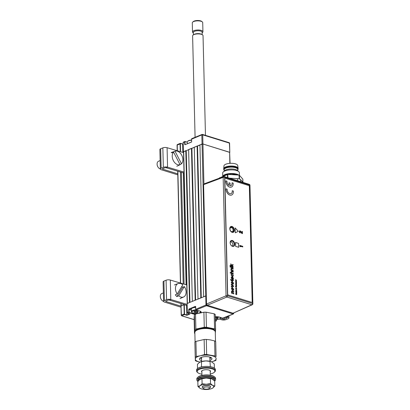 <?xml version="1.0" encoding="UTF-8"?>
<svg xmlns="http://www.w3.org/2000/svg" width="410" height="410" viewBox="0 0 410 410"><rect width="100%" height="100%" fill="white"/><g stroke="black" fill="none" stroke-linecap="round" stroke-linejoin="round"><path stroke-width="0.61" d="M194.284 147.216L197.994 299.028L200.818 297.865L197.107 146.052L194.284 147.216M197.107 146.052L197.553 146.037L201.259 297.686M197.553 146.037L199.942 145.058M183.516 151.813L202.058 144.028L202.94 143.997L199.936 144.894L203.647 296.707L206.302 295.759L187.103 303.487L187.329 312.635A0.625 0.425 67.7 0 0 187.8 313.363L187.667 313.296M229.872 163.359L229.605 152.248L202.94 143.997L229.805 152.407L229.38 143.1L202.719 134.849L203.919 183.941M189.528 308.817L189.912 308.935M183.7 304.358L183.711 304.881L181 306.08L181.389 315.07L184.515 313.901A0.415 0.282 67.7 0 0 184.828 314.383L186.822 315.003L186.586 305.465L184.592 304.625M195.18 314.198A5.11 1.83 -1.4 0 1 192.659 313.799L189.287 312.753L187.8 313.363L189.948 314.024L186.837 315.3L184.695 314.639A0.625 0.425 -112.3 0 1 184.218 313.911L183.993 304.763L186.581 305.219M186.084 284.745L183.347 172.871M187.221 303.441L183.511 151.715L185.797 150.69L189.507 302.503L187.221 303.528M185.797 150.69L186.242 150.675L189.948 302.324M186.242 150.675L188.631 149.696M188.626 149.532L192.336 301.345L195.165 300.187L191.455 148.374L188.626 149.532M191.455 148.374L191.895 148.358L195.601 300.007M191.895 148.358L194.284 147.38M185.279 144.612L191.521 141.968M180.251 151.623L180.062 143.802A0.625 0.425 -112.3 0 1 180.508 143.362L180.651 143.5A0.415 0.282 67.7 0 0 180.354 143.792L180.549 151.71M180.123 143.52L182.65 144.028L182.85 152.397M183.147 143.823L182.645 144.115L180.651 143.5M177.376 150.767L177.233 144.961A0.625 0.425 -112.3 0 1 177.458 144.525A0.625 0.625 0 0 0 177.069 145.119L180.354 143.792M183.147 143.91L182.645 144.115M183.618 142.085A0.625 0.425 67.7 0 0 183.173 142.526L183.173 142.629M192.029 138.636A0.625 0.425 67.7 0 0 191.583 139.082L191.644 141.609A0.415 0.266 -72.8 0 1 191.373 142.116L185.012 144.725A0.415 0.266 -72.8 0 1 184.72 144.448L184.654 141.922L183.173 142.526L183.408 151.782M195.749 309.294L205.989 304.989L202.058 144.028L201.833 134.88L191.588 139.185M187.273 142.239L185.248 141.614A0.415 0.282 67.7 0 0 184.951 141.911L184.654 141.922A0.625 0.425 -112.3 0 1 185.1 141.476L183.393 142.091M184.951 141.911L185.012 144.438M229.636 152.566L230.071 163.344M195.683 306.762L195.662 306.665A0.415 0.266 -72.8 0 0 195.385 306.383L189.025 308.991A0.415 0.266 -72.8 0 0 188.754 309.499L189.184 309.232L191.367 309.909M195.544 306.629L189.184 309.232M195.898 309.658A0.415 0.282 -112.3 0 1 195.754 309.309M196.082 309.847L199.588 310.959A5.11 1.83 -1.4 0 1 201.156 312.579M189.948 314.024L189.651 313.84L189.948 314.024M186.837 315.3L186.822 315.003L189.487 313.906M181.466 315.398L181.425 315.387A0.625 0.4 -72.8 0 0 181.866 315.797L184.828 314.383M181.425 315.28L181.389 315.07A0.625 0.425 -112.3 0 0 181.866 315.797L194.161 319.6M183.993 304.763L181.169 305.921L181.112 303.59M189.533 309.089L189.528 308.786M187.483 313.107A0.415 0.282 -112.3 0 1 187.339 312.758L187.103 303.487M188.754 309.499L188.815 312.025L189.107 312.015A0.415 0.282 67.7 0 0 189.425 312.502L189.287 312.753A0.625 0.425 -112.3 0 1 188.815 312.025L187.273 312.686M195.611 306.624L195.739 309.186A0.625 0.425 67.7 0 0 196.216 309.914L206.466 305.711A0.625 0.4 -72.8 0 0 206.876 304.963L205.989 304.989A0.625 0.425 67.7 0 0 206.466 305.711L233.126 313.968A0.625 0.425 67.7 0 0 233.351 313.963A0.625 0.625 0 0 0 233.736 313.368L233.536 313.143M233.454 313.184L233.536 313.209A0.625 0.4 -72.8 0 1 233.126 313.968L222.758 318.129M219.504 317.125L215.281 316.761A5.11 1.83 -1.4 0 1 219.504 317.125L222.876 318.165A0.625 0.425 67.7 0 0 223.101 318.16L223.107 319.211L220.288 318.339M195.001 306.542L195.426 306.675M192.316 307.951L191.89 307.818M191.613 140.251A4.694 1.681 178.6 0 0 187.611 141.378L187.985 141.04A4.274 1.532 -1.4 0 1 191.608 140.01M187.611 141.378A4.694 1.681 178.6 0 0 187.267 142.034L187.308 143.695M195.421 311.318L196.58 311.154L196.61 312.317L197.779 312.205L197.712 311.482M196.58 311.154L196.877 311.139M194.945 311.333L194.965 312.22L195.488 312.507L195.462 311.339M198.312 310.59A4.274 1.532 178.6 0 0 193.305 310.852A4.274 1.532 178.6 0 0 192.182 312.635A4.274 1.532 178.6 0 0 193.212 313.137A4.274 1.532 178.6 0 0 197.851 313.312M198.988 313.02A4.274 1.532 178.6 0 0 200.075 312.44A4.274 1.532 178.6 0 0 199.588 310.985M200.777 311.605A4.694 1.681 -1.4 0 1 200.449 312.097L200.075 312.44M197.938 312.077L197.594 312.553L195.898 312.774L193.838 312.138L194.632 311.344L196.908 311.154L198.204 311.559L197.938 312.077L197.748 311.851L198.168 311.554M195.642 307.403A4.694 1.681 178.6 0 0 191.352 309.181L191.414 311.677A4.694 1.681 -1.4 0 1 196.098 309.878M192.182 312.635L191.788 312.312A4.694 1.681 -1.4 0 1 191.414 311.677M215.352 319.641A4.274 1.532 178.6 0 0 219.991 318.606A4.274 1.532 178.6 0 0 219.504 317.15M220.713 317.612L220.708 317.519A4.694 1.681 -1.4 0 1 220.713 317.612A4.694 1.681 -1.4 0 1 220.37 318.268L219.991 318.606M215.296 317.483L216.823 317.319L218.304 317.924L217.515 318.719L215.332 318.944M215.342 317.483L216.5 317.319L216.526 318.483L217.5 318.452L217.479 317.622M216.5 317.319L216.798 317.304M195.083 137.299L192.608 35.895A5.212 1.871 -1.4 0 1 193.115 35.065A5.212 1.871 -1.4 0 1 198.947 33.922A5.212 1.871 -1.4 0 1 203.032 35.644L205.466 135.346M193.417 34.865L193.356 32.436A4.382 1.568 -1.4 0 1 193.781 31.734A4.382 1.568 -1.4 0 1 198.681 30.776A4.382 1.568 -1.4 0 1 202.115 32.221L202.171 34.65M193.371 33A5.212 1.871 -1.4 0 1 192.51 32.006A5.212 1.871 -1.4 0 1 193.018 31.175A5.212 1.871 -1.4 0 1 198.85 30.027A5.212 1.871 -1.4 0 1 202.935 31.749A5.212 1.871 -1.4 0 1 202.427 32.585A5.212 1.871 -1.4 0 1 202.125 32.785M202.935 31.749L202.714 22.601A5.212 1.871 178.6 0 0 202.294 21.894A5.212 1.871 178.6 0 0 197.61 20.859A5.212 1.871 178.6 0 0 192.797 22.027A5.212 1.871 178.6 0 0 192.669 22.13A5.212 1.871 178.6 0 0 192.29 22.857L192.51 32.006M193.136 21.715A4.587 1.645 -1.4 0 1 193.233 21.617A4.587 1.645 -1.4 0 1 193.346 21.525A4.587 1.645 -1.4 0 1 197.584 20.5A4.587 1.645 -1.4 0 1 201.705 21.412L202.294 21.894M238.169 180.928L240.398 181.62M243.043 182.419A4.192 1.502 178.6 0 0 242.92 182.25L240.583 179.606A4.192 1.502 178.6 0 0 239.419 178.97A4.192 1.502 178.6 0 0 237.498 178.652L229.825 178.196A4.192 1.502 178.6 0 0 229.333 178.176M232.091 232.183A2.937 1.999 -112.3 0 1 230.722 231.153A2.937 1.999 -112.3 0 1 229.897 229.139A2.937 1.999 -112.3 0 1 231.957 226.699A2.937 1.999 -112.3 0 1 234.182 230.107A2.937 1.999 -112.3 0 1 232.091 232.183M230.697 231.117A2.726 1.855 67.7 0 0 231.942 232.045A2.726 1.855 67.7 0 0 232.916 232.019A2.726 1.855 67.7 0 0 233.802 229.457A2.726 1.855 67.7 0 0 231.819 226.955A2.726 1.855 67.7 0 0 230.85 226.976A2.726 1.855 67.7 0 0 229.902 229.18M232.434 246.272A2.937 1.999 -112.3 0 1 231.066 245.241A2.937 1.999 -112.3 0 1 230.241 243.227A2.937 1.999 -112.3 0 1 232.301 240.793A2.937 1.999 -112.3 0 1 234.525 244.201A2.937 1.999 -112.3 0 1 232.434 246.272M231.04 245.211A2.726 1.855 67.7 0 0 232.291 246.133A2.726 1.855 67.7 0 0 233.259 246.113A2.726 1.855 67.7 0 0 234.151 243.545A2.726 1.855 67.7 0 0 232.162 241.044A2.726 1.855 67.7 0 0 231.194 241.07A2.726 1.855 67.7 0 0 230.246 243.268M249.234 184.336A1.051 0.671 107.2 0 1 249.639 185.048A1.051 0.374 178.6 0 1 249.977 185.315A1.051 1.051 0 0 0 249.234 184.336L224.234 176.597A1.051 0.671 107.2 0 0 223.911 176.618A1.051 0.707 69.6 0 0 223.558 176.618A1.051 0.707 69.6 0 0 223.168 177.356A1.051 0.374 -1.4 0 1 224.634 177.31L227.529 295.764L252.534 303.502L249.639 185.048L224.634 177.31A1.051 0.671 107.2 0 0 224.234 176.597A1.051 1.051 0 0 0 223.558 176.618L203.975 183.916M251.858 304.768A1.051 0.717 65.8 0 0 252.252 304.753A1.051 1.051 0 0 0 252.867 303.769A1.051 0.374 -1.4 0 0 252.534 303.502A1.051 0.671 107.2 0 1 251.858 304.768L226.853 297.03L207.301 305.25L233.029 313.214L251.858 304.768M252.252 304.753L233.029 313.214M207.301 305.25L206.507 304.03L226.059 295.81A1.051 0.697 67.2 0 0 226.853 297.03A1.051 0.671 107.2 0 0 227.529 295.764A1.051 0.374 178.6 0 0 226.059 295.81L223.168 177.356L203.585 184.654L206.507 304.03M203.585 184.654L204.334 183.916M231.952 245.995A2.137 1.455 67.7 0 0 232.88 244.688A2.137 1.455 67.7 0 0 232.203 242.633A2.137 1.455 67.7 0 0 230.343 242.069M233.105 230.282A2.137 1.455 67.7 0 0 233.09 229.861A2.137 1.455 67.7 0 0 232.49 228.396A2.137 1.455 67.7 0 0 230.871 227.617A2.137 1.455 67.7 0 0 229.969 229A2.137 1.455 67.7 0 0 231.465 231.594A2.137 1.455 67.7 0 0 233.105 230.282M230.312 227.381A2.552 1.737 -112.3 0 1 232.388 228.267A2.552 1.737 -112.3 0 1 232.439 228.334M233.095 229.938A2.552 1.737 -112.3 0 1 233.111 230.02A2.552 1.737 -112.3 0 1 233.131 230.522A2.552 1.737 -112.3 0 1 232.25 232.106M239.414 175.203L239.353 172.682A8.344 2.988 178.6 0 0 238.687 171.549L237.211 170.34A6.775 2.429 178.6 0 0 235.571 169.54A6.775 2.429 178.6 0 0 224.695 170.647L223.286 171.923A8.344 2.988 178.6 0 0 222.671 173.087L222.753 176.361M238.687 171.549A8.344 2.988 178.6 0 0 236.667 170.565A8.344 2.988 178.6 0 0 223.286 171.923M237.738 170.775L237.708 169.412A6.775 2.429 178.6 0 0 235.524 167.69A6.775 2.429 178.6 0 0 228.185 167.413A6.775 2.429 178.6 0 0 224.157 169.74L224.188 171.103M237.718 169.883A7.195 2.578 178.6 0 0 238.113 169.012A7.195 2.578 178.6 0 0 235.801 167.188A7.195 2.578 178.6 0 0 228.006 166.89A7.195 2.578 178.6 0 0 223.732 169.361A7.195 2.578 178.6 0 0 224.167 170.217M238.113 169.012L238.102 168.428A7.195 2.578 178.6 0 0 238.092 168.325A7.195 2.578 178.6 0 0 235.786 166.603A7.195 2.578 178.6 0 0 228.124 166.281A7.195 2.578 178.6 0 0 223.716 168.674A7.195 2.578 178.6 0 0 223.716 168.776L223.732 169.361M238.092 168.325L237.713 165.512A6.883 2.465 178.6 0 0 235.504 163.867A6.883 2.465 178.6 0 0 228.175 163.559A6.883 2.465 178.6 0 0 223.962 165.85L223.716 168.674M236.524 174.455A6.047 2.168 -1.4 0 1 237 174.947M238.64 175.044A8.344 2.988 178.6 0 0 236.754 174.168A8.344 2.988 178.6 0 0 228.175 173.748A8.344 2.988 178.6 0 0 222.809 176.336M223.732 175.957L225.51 174.752L232.07 173.758L237.708 174.988M225.064 175.413A6.047 2.168 -1.4 0 1 225.582 174.721M229.298 174.491A1.02 0.364 178.6 0 0 229.087 174.399A1.02 0.364 178.6 0 0 227.786 174.399M234.438 174.793A6.985 2.506 178.6 0 0 230.748 174.578M219.575 177.925L227.801 174.399L239.266 175.101L242.822 179.134M219.57 177.663L219.581 178.099M231.737 274.433L231.358 274.931L232.183 275.961L232.716 275.986M231.399 273.962L231.737 274.428M232.47 274.116L233.321 275.54L232.885 276.478M229.841 195.063A5.007 3.408 67.7 0 0 231.624 195.027A5.007 3.408 67.7 0 0 233.372 191.06L232.26 190.717A3.505 2.383 -112.3 0 1 229.805 193.663A3.505 2.383 -112.3 0 1 227.166 189.138L226.053 188.795A5.007 3.408 67.7 0 0 229.841 195.063M226.053 188.795L226.028 188.805A5.007 3.408 67.7 0 0 229.81 195.078A5.007 3.408 67.7 0 0 231.594 195.037A5.007 3.408 67.7 0 0 231.609 195.032L231.624 195.027M233.244 232.321A3.126 2.127 67.7 0 0 234.223 229.364A3.126 2.127 67.7 0 0 231.952 226.52A3.126 2.127 67.7 0 0 230.876 226.53M232.168 232.332A3.126 2.127 67.7 0 0 233.28 232.306A3.126 2.127 67.7 0 0 234.3 229.364A3.126 2.127 67.7 0 0 232.024 226.494A3.126 2.127 67.7 0 0 230.907 226.52A3.126 2.127 67.7 0 0 229.887 229.462A3.126 2.127 67.7 0 0 232.168 232.332M233.587 246.333A3.126 2.127 67.7 0 0 234.566 243.376A3.126 2.127 67.7 0 0 232.296 240.537A3.126 2.127 67.7 0 0 231.214 240.547M232.511 246.343A3.126 2.127 67.7 0 0 233.623 246.318A3.126 2.127 67.7 0 0 234.643 243.376A3.126 2.127 67.7 0 0 232.367 240.506A3.126 2.127 67.7 0 0 231.25 240.532A3.126 2.127 67.7 0 0 230.23 243.473A3.126 2.127 67.7 0 0 232.511 246.343M229.646 187.124A5.007 3.408 67.7 0 0 231.43 187.083A5.007 3.408 67.7 0 0 233.177 183.116L232.07 182.773A3.505 2.383 -112.3 0 1 230.159 185.817L230.092 183.091L228.99 182.747L229.057 185.474A3.505 2.383 -112.3 0 1 226.971 181.194L225.859 180.851A5.007 3.408 67.7 0 0 229.646 187.124M225.859 180.851L225.833 180.866A5.007 3.408 67.7 0 0 229.615 187.134A5.007 3.408 67.7 0 0 231.399 187.093A5.007 3.408 67.7 0 0 231.414 187.088L231.399 187.093M242.054 233.49L242.453 233.613L242.402 231.501L241.977 231.373L242.013 232.783L240.234 230.83L239.63 230.948L239.66 232.439L240.286 232.941L239.824 231.737L240.239 231.363L241.91 233.546L242.31 233.567M240.542 231.588L241.91 233.546M224.859 179.093L227.663 293.929A1.04 0.707 67.7 0 0 228.457 295.138L251.438 302.252A1.04 0.707 67.7 0 0 252.181 301.514L249.372 186.683A1.04 0.707 67.7 0 0 248.583 185.474L225.602 178.36A1.04 0.707 67.7 0 0 224.859 179.093L227.663 293.929M228.457 295.138L251.438 302.252M232.265 190.737L232.234 190.727A3.505 2.383 -112.3 0 1 231.04 193.643M239.778 245.518L239.963 246.62L240.357 246.641M240.301 246.205L242.638 246.928L242.766 246.338L239.778 245.416L240.101 246.564L240.562 246.702L240.239 246.087L242.776 246.871M236.426 280.296L235.622 279.502L236.206 280.132L235.642 280.409L236.426 280.296M236.488 281.614L235.806 281.004L236.467 280.819L235.709 280.686L235.668 281.357L236.488 281.614M236.498 282.106L235.719 281.772L235.791 282.439L235.929 281.926L236.457 282.598L236.483 281.906L235.709 281.783M236.155 286.841L236.38 286.708L236.38 287.133L235.822 287.02L235.55 286.329L235.673 287.133L236.437 287.369L236.508 286.6L235.981 286.293L236.155 286.841M236.667 289.045L235.986 288.435L236.652 288.25L235.888 288.117L235.847 288.789L236.667 289.045M235.694 289.229L235.53 288.973L235.694 289.229M236.683 289.537L235.858 289.076L236.683 289.537M236.355 290.172L235.965 290.172L235.899 290.587L236.519 291.003L236.724 290.664L236.59 290.265L236.37 290.798L236.355 290.172M236.754 292.607L235.975 292.279L236.047 292.94L236.186 292.433L236.713 293.099L236.739 292.407L235.965 292.284M233.013 264.481L233.029 265.065L231.922 265.634L233.059 266.269L233.085 266.761L230.02 265.813L230.005 265.311L231.635 265.818L230.804 264.527L230.789 263.83L231.655 265.183L233.029 264.476L233.044 265.055L231.937 265.629L233.07 266.264L233.07 266.756M230.036 266.531L230.44 267.141L230.051 267.018L230.036 266.52L230.43 266.643L230.425 267.135M233.249 273.455L233.259 273.957L230.195 273.009L230.184 272.507L231.301 272.855L230.948 271.917L231.793 271.225L233.203 271.661L233.218 272.158L231.824 271.728L231.307 272.137L232.045 273.086L233.249 273.455M233.054 278.349L232.711 277.022L233.408 278.467C233.377 279.328 233.008 279.661 232.301 279.456L231.091 277.775L232.219 276.853L232.367 278.979L233.054 278.349M231.732 281.347L232.311 281.347L233.51 283.156C233.49 284.068 233.105 284.427 232.367 284.227L231.204 282.434L232.321 281.342L233.526 283.146L233.018 284.248M233.674 289.337C233.644 290.254 233.259 290.618 232.521 290.418L231.358 288.625L232.475 287.533L233.674 289.337M235.176 227.95L235.294 232.818L238.302 231.332L235.176 227.95M235.627 246.343L238.692 247.291L238.594 243.402L235.53 242.453L235.627 246.343M231.711 290.895L233.685 291.372L233.705 292.12L232.557 291.766L231.865 291.976L232.711 292.801L233.726 293.119L233.746 293.867L231.506 293.176L231.491 292.427L231.814 292.525L231.43 291.551L232.301 290.946L233.669 291.377L233.69 292.115M231.286 284.186L233.536 285.934L233.567 286.569L231.353 286.964L231.337 286.211L232.844 286.036L231.307 284.914L231.286 284.166L233.551 285.929L233.551 286.575M233.1 280.194L233.413 280.045L233.454 280.409L232.803 280.85L231.547 280.46L231.558 280.809L230.415 279.615L231.184 279.851L231.168 279.4L231.537 279.958L233.1 280.194M232.982 275.443L232.485 274.111L233.336 275.535L232.219 276.458L231.02 274.818L231.701 273.921L231.373 274.925L232.193 275.956L232.982 275.443M231.793 268.755L231.219 269.144L231.957 270.098L233.162 270.467L233.187 270.964L230.948 270.267L230.933 269.77L231.245 269.867L230.876 268.893L231.394 268.155L233.131 268.668L233.141 269.165L231.804 268.75L231.23 269.139L231.973 270.093L233.172 270.462L233.172 270.959M233.1 267.469L233.116 267.966L230.876 267.274L230.861 266.777L233.1 267.469M236.806 294.672L236.083 294.247L236.631 294.119L236.068 293.468L236.78 293.483L235.627 293.124L236.396 293.949L235.658 294.318L236.806 294.672M236.529 292.043L236.724 291.32L235.576 290.967L236.119 291.905L236.652 292.017L236.662 291.515M236.237 285.319L235.842 285.319L235.781 285.734L236.401 286.149L236.606 285.816L236.467 285.411L236.252 285.944L236.237 285.319M236.575 285.175L235.786 284.253L235.755 284.919L236.575 285.175L235.776 284.268M235.714 284.453L235.75 284.724M236.555 284.402L235.873 283.771L236.534 283.566L235.858 283.146L236.519 282.941L235.76 282.813L235.735 284.145L236.555 284.402M239.804 231.455L240.403 231.65M240.096 230.891L239.491 231.009L239.261 231.706L239.517 232.501L240.142 232.88M241.982 231.476L241.864 232.598M232.07 182.793L232.039 182.783A3.505 2.383 -112.3 0 1 230.845 185.699M228.99 182.768L229.031 185.458M231.809 271.733L231.291 272.143L232.034 273.091L233.234 273.465L233.244 273.952M231.245 271.184L233.187 271.666L233.203 272.153M230.184 272.517L231.276 272.845M231.445 277.888L232.014 278.872L231.978 277.273L231.445 277.888M231.963 277.278L231.43 277.893L231.998 278.861M231.542 276.837L232.306 276.893L232.357 278.984L232.742 278.974M232.695 277.027L233.392 278.472L232.941 279.471M235.294 232.813L238.271 231.342L235.176 227.996M231.168 279.41L231.522 279.963L233.085 280.199M231.168 279.856L230.42 279.625M231.547 280.471L231.542 280.804M233.085 280.004L233.444 280.414L232.788 280.855M231.491 292.438L231.788 292.52M232.009 291.684L231.855 291.981L232.695 292.812L233.715 293.124L233.731 293.862M236.268 282.644L236.447 282.095M235.786 282.434L235.914 281.931M236.201 282.024L236.257 282.454L236.201 282.024M231.337 286.216L232.639 285.913M232.326 282.095L231.624 282.572L232.367 283.494L232.829 283.505M232.48 288.286L231.773 288.758L232.521 289.685L232.977 289.696M231.881 287.533L232.46 287.538L233.659 289.342L233.167 290.434M238.661 247.281L238.569 243.412L235.53 242.474M236.473 292.52L236.524 292.955L236.473 292.52M231.64 282.567L232.383 283.489L233.09 283.018L232.342 282.09L231.64 282.567M231.788 288.753L232.531 289.68L233.244 289.204L232.496 288.281L231.788 288.753M236.396 285.929L236.221 285.324L235.832 285.324M236.385 286.154L236.457 285.416M236.109 285.908L235.94 285.503L236.109 285.908M236.544 284.396L235.909 283.945L236.032 283.628M236.529 283.766L235.893 283.32L236.016 283.002M236.514 283.141L235.745 282.818M235.694 283.664L235.729 283.951M236.719 291.52L235.576 290.977M236.047 291.515L236.555 291.776L236.047 291.515M236.524 293.145L236.703 292.602M236.042 292.935L236.17 292.438M236.585 292.935L236.411 292.509M231.64 265.188L230.789 263.861M230.01 265.321L231.609 265.808M230.861 266.787L233.085 267.474L233.1 267.961M231.158 268.191L233.116 268.673L233.126 269.16M230.938 269.78L231.219 269.857M210.335 366.683L209.976 361.415L211.35 361.702L214.271 363.926L214.368 368.072M211.237 361.656L211.35 361.702A7.298 2.614 178.6 0 0 211.237 361.656A7.298 2.614 178.6 0 0 205.748 360.913L201.551 361.63L199.47 362.384L197.42 364.352L197.517 368.487M209.976 361.415L205.748 360.913A7.298 2.614 178.6 0 0 200.336 361.922A7.298 2.614 178.6 0 0 200.223 361.974M201.448 366.909L201.551 361.63M201.674 366.642L202.191 366.76M209.582 366.576L210.099 366.427M209.556 387.973A3.126 1.122 178.6 0 0 206.394 386.932A3.126 1.122 178.6 0 0 203.298 388.132A3.126 1.122 178.6 0 0 203.55 388.552A3.126 1.122 178.6 0 0 206.455 389.172A3.126 1.122 178.6 0 0 209.325 388.413A3.126 1.122 178.6 0 0 209.556 387.973M203.55 388.552L202.566 387.747A4.172 1.496 -1.4 0 1 202.232 387.183L202.232 387.183A4.172 1.496 -1.4 0 1 206.363 385.584A4.172 1.496 -1.4 0 1 210.576 386.973A4.172 1.496 -1.4 0 1 210.576 386.978A4.172 1.496 -1.4 0 1 210.268 387.558L209.325 388.413M215.511 341.433L215.281 331.946A10.219 3.664 178.6 0 0 215.276 331.936A10.219 3.664 178.6 0 0 215.281 331.946A10.219 3.664 178.6 0 0 214.461 330.557A10.219 3.664 178.6 0 0 204.974 328.533A10.219 3.664 178.6 0 0 195.596 331.019A10.219 3.664 178.6 0 0 194.847 332.443A10.219 3.664 178.6 0 0 194.847 332.454M195.596 331.019L196.159 330.506A9.594 3.439 -1.4 0 1 204.964 328.174A9.594 3.439 -1.4 0 1 213.871 330.076L214.461 330.557M211.324 357.745A6.258 2.24 -1.4 0 1 209.879 358.483M201.541 358.683A6.258 2.24 -1.4 0 1 200.054 358.022M201.587 360.631A6.258 2.24 -1.4 0 1 199.46 359.016A6.258 2.24 -1.4 0 1 205.651 356.618A6.258 2.24 -1.4 0 1 211.97 358.699A6.258 2.24 -1.4 0 1 211.97 358.704A6.258 2.24 -1.4 0 1 209.925 360.426M195.232 357.151L195.339 360.574A11.47 4.11 -1.4 0 0 196.431 361.215L199.952 362.102A10.429 3.736 -1.4 0 1 195.293 359.124A10.429 3.736 -1.4 0 1 200.403 355.757L204.508 354.532A11.47 4.11 -1.4 0 1 206.655 354.481L214.983 355.982A11.47 4.11 -1.4 0 1 216.08 356.623L215.711 341.576A11.47 4.11 178.6 0 0 214.614 340.935L210.448 339.921L206.291 339.429A11.47 4.11 178.6 0 0 204.139 339.485L195.918 341.407A11.47 4.11 178.6 0 0 194.863 342.099L195.232 357.151A11.47 4.11 -1.4 0 1 196.287 356.454L200.403 355.757A10.429 3.736 -1.4 0 1 210.827 355.49A10.429 3.736 -1.4 0 1 216.137 358.596A10.429 3.736 -1.4 0 1 211.621 361.815M216.183 360.047A11.47 4.11 -1.4 0 1 215.132 360.738L211.627 361.815M206.655 354.481L206.291 339.429M204.508 354.532L204.139 339.485M196.287 356.454L195.918 341.407M216.08 356.623L215.711 341.576M214.983 355.982L214.614 340.935M210.202 371.803A4.484 1.609 178.6 0 0 210.499 371.204A4.484 1.609 178.6 0 0 205.974 369.707A4.484 1.609 178.6 0 0 201.535 371.424A4.484 1.609 178.6 0 0 201.863 372.008M210.258 374.012A8.861 3.177 178.6 0 0 214.23 372.336A8.861 3.177 178.6 0 0 214.881 371.091A8.861 3.177 178.6 0 0 205.922 368.139A8.861 3.177 178.6 0 0 197.159 371.537A8.861 3.177 178.6 0 0 197.866 372.736A8.861 3.177 178.6 0 0 201.92 374.217M214.23 372.336L214.702 371.906A9.384 3.362 178.6 0 0 215.388 370.599A9.384 3.362 178.6 0 0 205.912 367.468A9.384 3.362 178.6 0 0 196.626 371.06A9.384 3.362 178.6 0 0 196.626 371.065A9.384 3.362 178.6 0 0 197.374 372.331L197.866 372.736M215.388 370.599A9.384 3.362 178.6 0 0 215.388 370.594L215.363 369.528A9.384 3.362 178.6 0 0 215.363 369.528A9.384 3.362 178.6 0 0 215.363 369.523A9.384 3.362 178.6 0 0 205.887 366.396A9.384 3.362 178.6 0 0 196.6 369.989A9.384 3.362 178.6 0 0 196.6 369.994L196.626 371.06M197.892 381.408A9.384 3.362 -1.4 0 1 196.841 379.921L196.815 378.845A9.384 3.362 -1.4 0 1 196.815 378.845A9.384 3.362 -1.4 0 1 197.502 377.533A9.384 3.362 -1.4 0 1 206.117 375.252A9.384 3.362 -1.4 0 1 214.83 377.113A9.384 3.362 -1.4 0 1 215.578 378.379A9.384 3.362 -1.4 0 1 215.578 378.384A9.384 3.362 -1.4 0 1 215.578 378.394M196.841 379.921A9.384 3.362 -1.4 0 1 196.841 379.911A9.384 3.362 -1.4 0 1 206.133 376.324A9.384 3.362 -1.4 0 1 215.604 379.445A9.384 3.362 -1.4 0 1 215.604 379.455A9.384 3.362 -1.4 0 1 214.635 380.998M197.502 377.533L197.974 377.108A8.861 3.177 -1.4 0 1 206.107 374.95A8.861 3.177 -1.4 0 1 214.338 376.708L214.83 377.113M214.517 380.869A8.344 2.988 178.6 0 0 214.589 380.454A8.344 2.988 178.6 0 0 206.163 377.671A8.344 2.988 178.6 0 0 197.907 380.859A8.344 2.988 178.6 0 0 197.999 381.279M214.589 380.454A8.344 2.988 178.6 0 0 214.584 380.444L214.563 379.481A8.344 2.988 178.6 0 0 214.563 379.481A8.344 2.988 178.6 0 0 214.563 379.476A8.344 2.988 178.6 0 0 206.143 376.698A8.344 2.988 178.6 0 0 197.886 379.885A8.344 2.988 178.6 0 0 197.886 379.896L197.907 380.859A8.344 2.988 178.6 0 0 197.907 380.869M199.89 379.511L197.835 381.479L197.958 386.492L200.039 385.738L202.089 383.77L201.971 378.758L199.89 379.511M211.724 378.814A7.298 2.614 178.6 0 0 211.657 378.784A7.298 2.614 178.6 0 0 206.168 378.04L211.77 378.83L214.686 381.054L214.809 386.066L212.759 388.034A7.298 2.614 -1.4 0 1 211.893 388.49A7.298 2.614 -1.4 0 1 206.481 389.5A7.298 2.614 178.6 0 1 200.992 388.757L200.121 388.352A7.298 2.614 178.6 0 0 200.992 388.757M211.893 388.49L212.759 388.034A7.298 2.614 178.6 0 0 212.677 385.42L214.809 386.066M210.514 383.555L206.317 384.272A7.298 2.614 178.6 0 1 212.677 385.42L210.514 383.555L210.391 378.543M201.971 378.758L206.168 378.04M197.958 386.492L200.121 388.352A7.298 2.614 178.6 0 1 200.039 385.738A7.298 2.614 178.6 0 1 206.317 384.272L202.089 383.77M202.232 387.183L202.232 386.989A4.172 1.496 -1.4 0 1 202.765 386.23A4.172 1.496 -1.4 0 1 207.439 385.415A4.172 1.496 -1.4 0 1 210.571 386.784L210.576 386.978M194.852 332.602A10.429 3.736 -1.4 0 1 194.627 331.731A10.429 3.736 -1.4 0 1 200.08 328.43A10.429 3.736 -1.4 0 1 210.504 328.308A10.429 3.736 -1.4 0 1 215.47 331.49L215.332 332.946A11.47 4.11 -1.4 0 1 215.301 332.966M194.873 333.463A11.47 4.11 -1.4 0 1 194.494 333.186L194.75 329.758A11.47 4.11 -1.4 0 1 195.877 329.076L204.277 327.262A11.47 4.11 -1.4 0 1 206.425 327.236L214.568 328.856A11.47 4.11 -1.4 0 1 215.593 329.512L215.47 331.49A10.429 3.736 -1.4 0 1 215.281 332.105M214.568 328.856L214.199 313.809A11.47 4.11 -1.4 0 1 215.224 314.465L215.593 329.512M194.494 333.186L194.125 318.134L194.381 314.706A11.47 4.11 -1.4 0 1 195.508 314.024L195.877 329.076M194.75 329.758L194.381 314.706M204.277 327.262L203.908 312.215L195.508 314.024M206.425 327.236L206.056 312.189A11.47 4.11 -1.4 0 0 203.908 312.215M214.199 313.809L206.056 312.189M177.771 173.83L162.729 169.171A0.938 0.338 -1.4 0 1 162.427 168.935A0.938 0.338 -1.4 0 1 162.673 168.695L164.861 167.803A0.938 0.338 -1.4 0 1 166.173 167.751L183.921 173.04M177.796 174.855L161.314 169.75A3.024 1.081 -1.4 0 1 160.341 168.987A3.024 1.081 -1.4 0 1 161.14 168.223L163.329 167.326A3.024 1.081 -1.4 0 1 167.562 167.162L184.008 172.067M183.531 152.602L167.085 147.697A3.024 1.081 178.6 0 0 162.852 147.861L160.669 148.758A3.024 1.081 178.6 0 0 159.864 149.522L160.341 168.987A4.172 2.839 67.7 0 1 158.301 167.505A4.172 2.839 67.7 0 1 157.132 164.646A4.172 2.839 67.7 0 1 158.255 161.386A4.172 2.839 67.7 0 1 158.573 161.217L160.136 160.576M181.005 306.178L165.963 301.519A0.938 0.338 -1.4 0 1 165.66 301.283A0.938 0.338 -1.4 0 1 165.906 301.048L168.095 300.151A0.938 0.338 -1.4 0 1 169.412 300.099L186.934 305.322M226.546 316.751L228.016 317.222A3.024 1.081 -1.4 0 1 228.949 317.976A3.024 1.081 -1.4 0 1 228.15 318.739L225.961 319.636A3.024 1.081 -1.4 0 1 221.692 319.79L219.278 319.041M225.131 317.33L226.576 317.796A0.938 0.338 -1.4 0 1 226.868 318.027A0.938 0.338 -1.4 0 1 226.617 318.262L224.429 319.159A0.938 0.338 -1.4 0 1 223.107 319.211M181.03 307.203L164.548 302.098A3.024 1.081 -1.4 0 1 163.575 301.335A3.024 1.081 -1.4 0 1 164.379 300.571L166.562 299.674A3.024 1.081 -1.4 0 1 170.796 299.51L187.073 304.363M186.77 284.95L170.319 280.05A3.024 1.081 178.6 0 0 166.086 280.214L163.903 281.111A3.024 1.081 178.6 0 0 163.098 281.87L163.575 301.335M177.187 293.996L182.819 284.817A7.247 4.93 67.7 0 0 178.145 283.551A7.247 4.93 67.7 0 0 177.187 293.996L175.321 294.795A7.313 4.976 67.7 0 0 176.054 295.759A7.313 4.976 67.7 0 0 176.874 296.584L182.563 287.308A7.313 4.976 67.7 0 0 181.861 286.38M182.563 287.308L184.372 286.6A7.247 4.93 67.7 0 1 183.639 296.953L180.021 298.593M176.874 296.584L178.739 295.784A7.247 4.93 67.7 0 0 183.639 296.953M178.739 295.784L184.372 286.6M163.37 292.93L161.806 293.565A4.172 2.839 67.7 0 0 160.366 296.999A4.172 2.839 67.7 0 0 161.535 299.859A4.172 2.839 67.7 0 0 161.745 300.11A4.172 2.839 67.7 0 0 163.575 301.345M161.535 299.859L161.391 299.664A3.546 2.414 -112.3 0 1 160.397 297.235L160.366 296.999M173.317 152.197L173.143 151.859A7.313 4.976 67.7 0 0 173.046 151.89A7.313 4.976 67.7 0 0 172.369 152.228A7.313 4.976 67.7 0 0 171.698 152.792L173.568 152.105A7.247 4.93 67.7 0 0 173.368 160.659A7.247 4.93 67.7 0 0 180.082 164.733L178.273 165.548A7.313 4.976 67.7 0 0 178.596 165.425A7.313 4.976 67.7 0 0 178.898 165.266M173.568 152.105L180.082 164.733M181.522 163.795A7.247 4.93 67.7 0 0 181.722 155.241A7.247 4.93 67.7 0 0 175.014 151.167L181.522 163.795L179.718 164.615M173.143 151.859L175.014 151.167M158.301 167.505L158.157 167.316A3.546 2.414 -112.3 0 1 157.158 164.887L157.132 164.646M177.873 171.236L180.61 283.115M183.198 283.889L180.467 172.01M181.358 172.277L184.09 284.156M183.68 151.562L187.39 303.374M184.674 142.711L184.971 142.803M184.966 142.506L184.669 142.413M228.939 142.69A0.625 0.4 107.2 0 1 229.139 142.675L202.478 134.424A0.625 0.625 0 0 0 202.058 134.444A0.625 0.425 67.7 0 1 202.279 134.439A0.625 0.4 107.2 0 1 202.719 134.849L201.833 134.88A0.625 0.425 67.7 0 1 202.058 134.444L191.808 138.641L191.526 139.133M229.139 142.675A0.625 0.4 107.2 0 1 229.38 143.1L229.579 143.259A0.625 0.625 0 0 0 229.139 142.675M185.248 141.614L187.267 142.121M185.223 141.517L187.267 142.147M192.659 313.799L192.797 313.542A4.899 1.758 178.6 0 0 195.76 313.942M200.756 312.651A4.899 1.758 178.6 0 0 201.018 312.061L199.588 310.959M191.378 310.206L189.046 309.488L189.107 312.015M192.782 312.979L192.797 313.542L189.425 312.502M199.47 310.918L196.149 309.919M184.29 304.753L184.515 313.901M233.572 313.522L233.731 313.055M215.824 317.478L216.454 317.678M215.373 320.533L216.085 320.753A0.415 0.282 67.7 0 0 216.383 320.461L216.393 320.564A0.625 0.425 -112.3 0 1 215.947 321.004L215.378 320.83M216.372 319.636L216.393 320.461M216.383 320.461L216.362 319.636M215.388 321.235L216.085 320.753M222.809 318.17L219.386 317.089M197.763 311.492L197.769 311.836L197.763 311.492M197.558 311.457L197.579 312.282M193.73 34.696A4.382 1.568 -1.4 0 1 193.853 34.594A4.382 1.568 -1.4 0 1 197.922 33.615A4.382 1.568 -1.4 0 1 201.848 34.501M237.549 180.718L237.498 178.652M242.925 182.383L242.838 179.093M240.634 181.676L240.583 179.606M239.384 175.167L239.476 178.991M242.894 182.219L242.817 179.047M239.168 178.898L239.076 175.07M227.801 174.399L227.883 177.73M227.483 177.602L227.406 174.455M161.14 168.223L160.669 148.758M163.329 167.326L162.852 147.861M167.085 147.697L167.562 167.162L166.173 167.751M162.729 169.171L162.714 168.679M164.379 300.571L163.903 281.111M166.562 299.674L166.086 280.214M170.319 280.05L170.796 299.51L169.412 300.099M165.963 301.519L165.953 301.027M224.393 317.632L224.429 319.159M226.607 317.806L226.617 318.262M226.576 317.796L228.016 317.222L227.991 316.156M181.225 315.228L180.938 303.538M180.441 283.064L177.704 171.185M182.645 143.997L180.574 143.357M177.069 145.119L177.207 150.716M180.282 143.367L177.458 144.525M183.116 142.583L183.342 151.731M229.579 143.259L229.805 152.407M195.626 306.711L195.688 309.242M189.809 314.009L187.739 313.368M194.161 319.677L181.666 315.808M216.429 319.631L216.172 320.999L215.393 321.322M233.351 313.963L223.101 318.16M216.29 317.294L215.568 317.483M193.233 21.617L192.669 22.13M249.977 185.315L252.867 303.769M229.574 174.506L229.559 173.845M232.695 174.593L232.675 173.784M234.74 174.814L234.725 174.009M237.113 174.952L237.108 174.68M225.023 175.429L225.013 174.978M227.365 174.47L227.36 174.188M229.41 174.496L229.395 173.861M201.505 357.289L201.607 361.487M201.833 370.83L201.945 375.427M209.843 357.084L209.946 361.282M210.176 370.625L210.289 375.222M195.078 341.93L194.847 332.443M201.515 357.674L200.808 357.571M211.206 357.669L209.874 358.232M215.604 379.455L215.578 378.384M228.949 317.976L228.898 315.787M178.145 283.551L174.419 284.924M178.596 165.425L176.782 166.245M173.046 151.89L171.185 152.576"/></g></svg>
